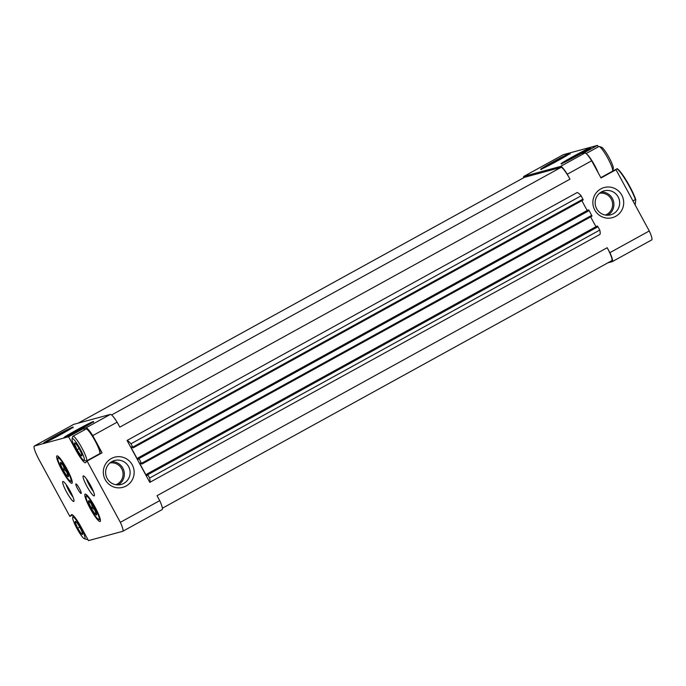 <?xml version="1.0" encoding="UTF-8"?>
<svg xmlns="http://www.w3.org/2000/svg" width="686" height="686" viewBox="0 0 686 686"><rect width="100%" height="100%" fill="white"/><g stroke="black" fill="none" stroke-linecap="round" stroke-linejoin="round"><path stroke-width="1.03" d="M79.319 448.996L79.447 449.227A7.435 1.175 -118.8 0 1 81.857 454.869L81.883 454.99A7.435 1.175 -118.8 0 1 81.951 455.53A7.435 1.175 -118.8 0 1 80.751 455.298L80.656 455.195A7.435 1.175 -118.8 0 1 77.106 449.862L76.986 449.63A7.435 1.175 -118.8 0 1 74.577 443.996L74.551 443.868A7.435 1.175 -118.8 0 1 75.057 443.01A7.435 1.175 -118.8 0 1 75.683 443.568L75.777 443.671A7.435 1.175 -118.8 0 1 79.319 448.996M84.112 460.289A12.365 1.955 -118.8 0 0 79.559 447.829A12.365 1.955 -118.8 0 0 72.056 438.894A12.365 1.955 -118.8 0 0 76.506 450.376A12.365 1.955 -118.8 0 0 83.829 460.272A12.365 1.955 -118.8 0 0 84.112 460.289M81.814 454.707L80.725 455.307L81.883 454.99M77.106 449.862L80.656 455.195M74.577 443.996L76.986 449.63M75.683 443.568L74.551 443.868M79.953 527.5L80.082 527.731A7.435 1.175 -118.8 0 1 82.492 533.365L82.517 533.494A7.435 1.175 -118.8 0 1 82.586 534.034A7.435 1.175 -118.8 0 1 81.385 533.802L81.291 533.691A7.435 1.175 -118.8 0 1 77.75 528.366L77.621 528.134A7.435 1.175 -118.8 0 1 75.211 522.492L75.186 522.372A7.435 1.175 -118.8 0 1 75.692 521.514A7.435 1.175 -118.8 0 1 76.318 522.063L76.412 522.166A7.435 1.175 -118.8 0 1 79.953 527.5M84.747 538.784A12.365 1.955 -118.8 0 0 80.193 526.325A12.365 1.955 -118.8 0 0 72.69 517.398A12.365 1.955 -118.8 0 0 77.141 528.872A12.365 1.955 -118.8 0 0 84.464 538.767A12.365 1.955 -118.8 0 0 84.747 538.784M82.457 533.202L81.36 533.802L82.517 533.494M77.75 528.366L81.291 533.691M75.211 522.492L77.621 528.134M76.318 522.063L75.186 522.372M100.07 521.514A15.615 2.47 -118.8 0 0 100.328 521.309A15.615 2.47 -118.8 0 0 94.788 506.611A15.615 2.47 -118.8 0 0 85.321 494.074A15.615 2.47 -118.8 0 0 89.969 508.094A15.615 2.47 -118.8 0 0 100.07 521.514M71.884 483.278A15.615 2.47 -118.8 0 0 72.141 483.073A15.615 2.47 -118.8 0 0 66.602 468.367A15.615 2.47 -118.8 0 0 57.144 455.83A15.615 2.47 -118.8 0 0 61.791 469.859A15.615 2.47 -118.8 0 0 71.884 483.278M81.12 493.44A5.419 0.858 -118.8 0 0 81.145 493.431A5.419 0.858 -118.8 0 0 79.284 488.269A5.419 0.858 -118.8 0 0 75.914 483.93A5.419 0.858 -118.8 0 0 77.732 489.007A5.419 0.858 -118.8 0 0 81.12 493.44M73.754 501.457A11.388 1.801 -118.8 0 0 73.994 501.157A11.388 1.801 -118.8 0 0 69.895 490.584A11.388 1.801 -118.8 0 0 63.155 481.469A11.388 1.801 -118.8 0 0 66.208 491.33A11.388 1.801 -118.8 0 0 73.754 501.457M94.171 495.909A11.388 1.801 -118.8 0 0 94.419 495.609A11.388 1.801 -118.8 0 0 90.32 485.036A11.388 1.801 -118.8 0 0 83.572 475.921A11.388 1.801 -118.8 0 0 86.625 485.782A11.388 1.801 -118.8 0 0 94.171 495.909M72.553 514.946L69.869 516.421L71.61 514.603A15.178 2.401 61.2 0 1 81.231 527.285L88.468 540.619L122.683 531.324A15.178 2.401 61.2 0 0 122.768 531.29L162.153 509.595A15.178 2.401 61.2 0 0 159.727 500.643L120.342 522.338A15.178 2.401 61.2 0 1 122.768 531.29M76.223 449.862L75.829 450.076A15.178 2.401 61.2 0 0 85.45 462.758L87.071 461.069L120.342 522.338M75.829 450.076L68.591 436.75L34.386 446.037L73.771 424.342L110.369 414.404A15.178 2.401 61.2 0 1 117.126 422.182L119.818 427.129L569.972 179.166L567.288 174.218L591.666 160.781L601.005 177.974L616.011 169.708L649.273 230.976A15.178 2.401 61.2 0 1 651.7 239.929L612.315 261.623A15.178 2.401 61.2 0 1 612.229 261.658L607.839 262.849M69.869 516.421L39.239 460.014A15.178 2.401 61.2 0 1 34.3 446.072A15.178 2.401 61.2 0 1 34.386 446.037M132.244 464.825A15.615 15.409 74.8 0 0 105.533 464.105A15.615 15.409 74.8 0 0 118.429 487.857A15.615 15.409 74.8 0 0 132.244 464.825M594.779 210.036A15.615 15.409 -105.2 0 1 608.585 187.004A15.615 15.409 -105.2 0 1 621.482 210.756A15.615 15.409 -105.2 0 1 594.779 210.036M127.056 440.463A30.364 4.802 61.2 0 1 130.992 443.765L581.153 195.793A30.364 4.802 61.2 0 0 577.209 192.5L127.056 440.463L149.805 482.361L599.958 234.398A30.364 4.802 61.2 0 0 599.761 230.076L597.952 226.749L596.992 226.131L146.838 474.103L147.799 474.712L149.608 478.048L599.761 230.076M87.071 461.069L102.077 452.803L92.747 435.619L117.126 422.182M649.273 230.976L609.888 252.671L607.196 247.723L157.043 495.695L159.727 500.643M84.387 429.933L83.598 428.484L68.591 436.75M83.598 428.484L85.982 427.832A15.178 2.401 61.2 0 1 92.747 435.619M563.155 154.762A15.178 2.401 61.2 0 1 563.232 154.71A15.178 2.401 61.2 0 1 563.317 154.676L597.532 145.381L582.525 153.647L584.909 153.004A15.178 2.401 61.2 0 1 591.666 160.781M523.59 177.785A15.178 2.401 61.2 0 1 523.847 176.405A15.178 2.401 61.2 0 1 523.933 176.371L560.522 166.432A15.178 2.401 61.2 0 1 567.288 174.218M609.888 252.671A15.178 2.401 61.2 0 1 612.315 261.623M524.301 177.408A14.097 2.23 61.2 0 1 524.37 177.357A14.097 2.23 61.2 0 1 524.447 177.322L561.037 167.384A14.097 2.23 61.2 0 1 569.972 179.166M607.196 247.723A14.097 2.23 61.2 0 1 611.792 260.671A14.097 2.23 61.2 0 1 611.706 260.706M598.321 146.838L597.532 145.381M613.49 171.088A15.178 2.401 61.2 0 1 612.787 170.505M581.153 195.793L583.246 199.926L133.093 447.889M130.992 443.765L133.084 447.898L131.866 446.809L130.983 447.049L131.258 447.847L137.149 458.702L138.118 458.171M581.857 200.689L587.182 210.508M596.992 226.131L146.838 474.103L147.379 475.372L146.495 475.612L145.938 474.892L140.047 464.036L139.764 463.239L140.656 462.999L141.873 464.088L139.009 458.522L138.049 457.914L138.589 459.183L137.706 459.423L137.149 458.702M588.202 209.942L138.049 457.914L588.202 209.942L589.163 210.559L592.035 216.116L141.882 464.079L592.035 216.116M590.646 216.879L595.971 226.697M149.608 478.048A30.364 4.802 61.2 0 1 149.805 482.361M86.496 478.939A9.081 1.441 -118.8 0 0 93.433 491.528M66.079 484.488A9.081 1.441 -118.8 0 0 73.016 497.076M596.674 208.75A12.408 12.245 -105.2 0 1 604.16 190.854A12.408 12.245 -105.2 0 1 619.226 199.626A12.408 12.245 -105.2 0 1 596.674 208.75M128.599 466.583A12.408 12.245 74.8 0 0 106.047 475.707A12.408 12.245 74.8 0 0 121.113 484.479A12.408 12.245 74.8 0 0 128.599 466.583M86.445 429.016L87.019 429.187A13.66 2.161 61.2 0 1 95.114 440.12A13.66 2.161 61.2 0 1 100.027 452.811L99.873 453.386A14.097 2.23 -118.8 0 0 94.797 440.292A14.097 2.23 -118.8 0 0 86.445 429.016A14.097 2.23 -118.8 0 0 86.042 429.024L72.913 436.253A14.097 2.23 -118.8 0 0 72.69 436.588L72.056 438.894M612.366 171.277A14.097 2.23 -118.8 0 0 612.452 171.243A14.097 2.23 -118.8 0 0 612.675 170.908L613.31 168.602A12.365 1.955 -118.8 0 0 608.859 157.128A12.365 1.955 -118.8 0 0 601.536 147.233L599.247 146.538A14.097 2.23 -118.8 0 0 598.844 146.547L586.127 153.553M612.675 170.908A14.097 2.23 -118.8 0 0 607.599 157.823A14.097 2.23 -118.8 0 0 599.247 146.538M598.269 172.932A14.097 2.23 -118.8 0 0 586.702 154.084M83.829 460.272L86.119 460.966A14.097 2.23 -118.8 0 0 86.436 460.983A14.097 2.23 -118.8 0 0 86.513 460.949A14.097 2.23 -118.8 0 0 81.668 447.529A14.097 2.23 -118.8 0 0 72.913 436.253M84.464 538.767L86.753 539.462A14.097 2.23 -118.8 0 0 87.071 539.488A14.097 2.23 -118.8 0 0 87.156 539.453A14.097 2.23 -118.8 0 0 87.431 538.69M79.739 527.114L77.672 528.254M79.104 448.61L77.038 449.75M635.185 205.037L635.759 199.583A21.257 3.361 -118.8 0 0 626.824 181.284A21.257 3.361 -118.8 0 0 617.28 168.713L613.113 170.797M635.759 199.583L635.408 199.557A21.686 3.43 -118.8 0 0 616.928 168.696M635.408 199.557L632.955 200.912M100.388 519.808A14.269 2.255 61.2 0 1 100.362 519.817A14.269 2.255 61.2 0 1 100.045 519.791L98.613 519.362A13.18 2.084 61.2 0 1 90.801 508.806A13.18 2.084 61.2 0 1 86.05 496.561A13.18 2.084 61.2 0 1 94.059 506.088A13.18 2.084 61.2 0 1 98.913 519.379A13.18 2.084 61.2 0 1 98.613 519.362M86.05 496.561L86.453 495.12A14.269 2.255 61.2 0 1 86.625 494.82M96.52 514.972A8.163 1.295 61.2 0 1 91.109 507.709A8.163 1.295 61.2 0 1 88.914 500.643A8.163 1.295 61.2 0 1 89.892 501.415A8.163 1.295 61.2 0 1 94.514 508.618A8.163 1.295 61.2 0 1 96.692 514.757A8.163 1.295 61.2 0 1 96.52 514.972M96.4 512.974L95.697 513.368C95.611 510.907 94.385 509.055 92.01 507.812C92.31 505.248 91.478 503.284 89.497 501.938M93.613 506.928L92.01 507.812M72.202 481.572A14.269 2.255 61.2 0 1 72.184 481.572A14.269 2.255 61.2 0 1 71.859 481.555L70.426 481.118A13.18 2.084 61.2 0 1 62.615 470.57A13.18 2.084 61.2 0 1 57.873 458.325A13.18 2.084 61.2 0 1 65.873 467.852A13.18 2.084 61.2 0 1 70.727 481.135A13.18 2.084 61.2 0 1 70.426 481.118M57.873 458.325L58.267 456.885A14.269 2.255 61.2 0 1 58.439 456.584M68.334 476.727A8.163 1.295 61.2 0 1 62.923 469.473A8.163 1.295 61.2 0 1 60.737 462.407A8.163 1.295 61.2 0 1 61.714 463.179A8.163 1.295 61.2 0 1 66.336 470.373A8.163 1.295 61.2 0 1 68.514 476.521A8.163 1.295 61.2 0 1 68.334 476.727M68.223 474.738L67.52 475.124C67.434 472.671 66.199 470.819 63.824 469.576C64.132 467.012 63.292 465.048 61.311 463.702M65.436 468.684L63.824 469.576M43.784 443.122A16.918 0.643 -28.5 0 0 68.025 430.405A16.918 0.643 -28.5 0 0 63.429 431.657A16.918 0.643 -28.5 0 0 43.784 443.122M64.21 437.574A16.918 0.643 -28.5 0 0 88.451 424.857A16.918 0.643 -28.5 0 0 83.855 426.109A16.918 0.643 -28.5 0 0 64.21 437.574M85.982 427.832L110.369 414.404M560.522 166.432L584.909 153.004M523.933 176.371L563.317 154.676M540.834 169.322A16.918 0.643 -28.5 0 0 565.075 156.605A16.918 0.643 -28.5 0 0 560.479 157.857A16.918 0.643 -28.5 0 0 540.834 169.322M561.251 163.774A16.918 0.643 -28.5 0 0 585.501 151.057A16.918 0.643 -28.5 0 0 580.896 152.309A16.918 0.643 -28.5 0 0 561.251 163.774M78.204 423.133L524.447 177.322M111.595 414.961L561.037 167.384M132.801 447.101L582.963 199.129M131.258 447.847L132.218 447.315M137.706 459.423L138.538 458.968M138.461 457.802L588.614 209.83M139.009 458.522L589.163 210.559M141.59 463.29L591.752 215.318M140.047 464.036L141.007 463.504M145.938 474.892L146.907 474.36M146.495 475.612L147.327 475.158M147.25 473.992L597.403 226.02M147.799 474.712L597.952 226.749M588.511 149.256A16.267 0.617 -28.5 0 0 575.897 155.748A16.267 0.617 -28.5 0 0 563.592 162.788M568.085 154.804A16.267 0.617 -28.5 0 0 555.48 161.287A16.267 0.617 -28.5 0 0 543.166 168.336M91.461 423.056A16.267 0.617 -28.5 0 0 78.856 429.539A16.267 0.617 -28.5 0 0 66.542 436.588M71.044 428.596A16.267 0.617 -28.5 0 0 58.43 435.087A16.267 0.617 -28.5 0 0 46.116 442.136M601.373 192.003A12.408 12.245 -105.2 0 1 607.685 215.233M599.521 193.289A11.328 11.173 -105.2 0 1 605.429 215.052M115.883 484.719A11.328 11.173 74.8 0 0 109.974 462.956M118.138 484.899A12.408 12.245 74.8 0 0 111.827 461.669M523.847 176.405L563.232 154.71M78.161 423.151L524.37 177.357M133.084 447.898L583.246 199.926M162.411 508.215L611.792 260.671M34.3 446.072L73.685 424.377M590.492 148.528L590.526 147.884L581.471 153.364L561.345 163.731L561.903 164.048M570.066 154.076L570.1 153.432L561.045 158.912L540.92 169.279L541.477 169.596M93.442 422.319L93.476 421.684L84.421 427.164L64.295 437.531L64.853 437.848M73.016 427.867L73.05 427.232L64.004 432.703L43.87 443.07L44.427 443.396M612.452 171.243L600.825 177.648M99.65 453.72L86.513 460.949M87.679 539.162L87.156 539.453M72.69 517.398L73.213 515.495"/></g></svg>
